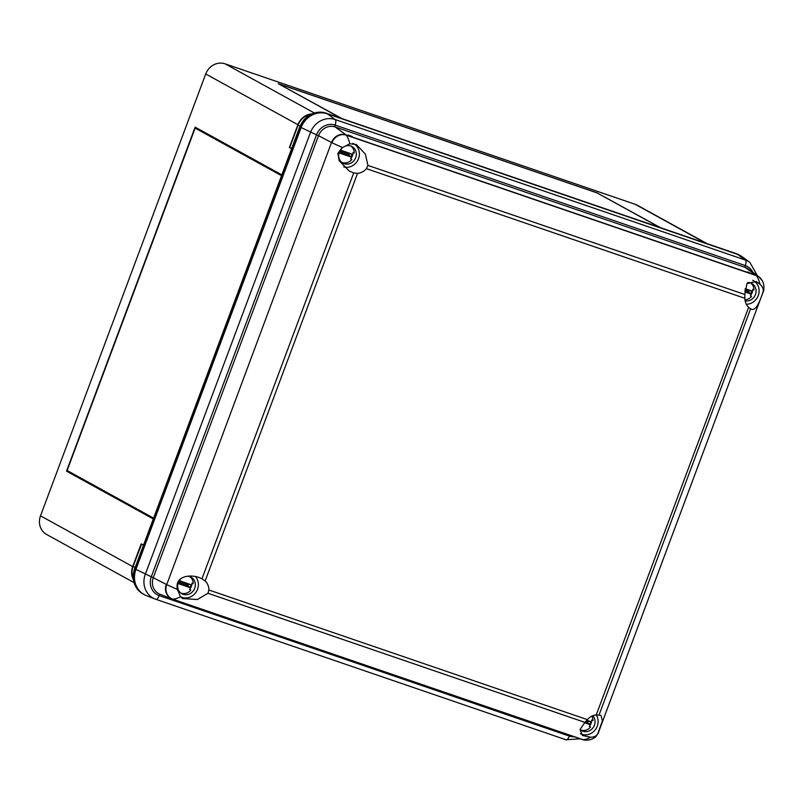 <?xml version="1.0" encoding="UTF-8"?>
<svg xmlns="http://www.w3.org/2000/svg" width="804" height="804" viewBox="0 0 804 804"><rect width="100%" height="100%" fill="white"/><g stroke="black" fill="none" stroke-linecap="round" stroke-linejoin="round"><path stroke-width="1.21" d="M597.493 193.141L660.536 227.703M341.197 118.319L278.204 83.636L597.543 193.01M279.209 84.189L341.951 118.58M659.793 227.452L597.101 192.93L279.249 84.058M153.232 518.751L67.265 471.415L67.516 470.742M195.563 128.258L195.834 127.524M281.561 175.533L195.141 128.117L67.124 470.521L153.484 518.077M67.265 471.415L66.521 471.164L195.141 127.143L281.812 174.86M153.182 518.881L66.521 471.164M281.511 175.664L195.141 128.117M144.047 594.508A21.487 19.658 118.8 0 1 143.896 594.427A21.487 19.658 118.8 0 1 135.615 569.212L300.827 127.344A21.487 19.658 -61.2 0 1 326.987 113.645L737.147 254.134A21.487 19.658 -61.2 0 1 740.002 255.401A21.487 19.658 -61.2 0 1 740.152 255.481M707.048 243.632L637.351 205.261A15.899 14.552 118.8 0 0 635.24 204.327L225.07 63.828A15.899 14.552 118.8 0 0 205.713 73.968L40.512 515.836A15.899 14.552 118.8 0 0 46.632 534.489L134.007 582.598M133.363 579.684A15.899 14.552 -61.2 0 1 132.69 566.589L141.192 543.856L143.393 545.072M311.751 113.887A15.899 14.552 118.8 0 0 297.902 124.72L289.4 147.454L291.601 148.67M289.4 147.454L290.154 147.715M752.433 274.164L747.79 271.903L750.624 273.661L350.896 136.75L346.072 134.891L335.157 126.962L745.318 267.451L756.232 275.39A5.156 2.05 108.9 0 1 756.514 275.682A65.325 26.029 108.9 0 1 760.021 284.274C762.674 286.787 763.699 289.209 763.096 291.571A65.325 4.171 -159.5 0 0 763.378 291.339L598.176 733.208L596.005 736.514C594.005 738.504 591.121 739.72 587.352 740.172L582.699 739.63A5.156 2.05 -71.1 0 1 582.669 739.62L172.569 599.151M179.302 601.452L575.845 737.278M587.352 740.172A11.829 10.824 -61.2 0 1 583.031 739.68A5.156 2.05 -71.1 0 1 582.699 739.63L578.478 738.112L583.031 739.68A65.325 26.029 -71.1 0 0 590.669 737.218L582.438 735.499L580.036 729.6L584.89 722.374L207.955 593.262L208.899 589.995A13.326 12.191 -61.2 0 0 205.151 580.97L201.945 578.81C193.03 573.754 174.327 574.739 177.352 589.392A65.325 4.171 -159.5 0 1 166.73 584.608L331.509 142.519L318.515 135.675L153.313 577.543A13.668 12.502 118.8 0 0 159.926 594.206L172.086 598.97A11.959 10.944 118.8 0 0 172.498 599.121A5.156 2.05 108.9 0 1 172.498 599.121L172.086 598.97A11.959 10.944 118.8 0 1 166.297 584.387L151.303 576.739L316.515 134.861L318.515 135.675A13.668 12.502 118.8 0 1 335.157 126.962A1.719 0.683 108.9 0 1 335.157 125.102A15.316 14.01 118.8 0 0 316.515 134.861L301.128 127.514L135.926 569.383A21.487 19.658 118.8 0 0 146.318 595.583L155.092 599.02A20.261 18.532 118.8 0 0 155.785 599.271A5.156 2.05 108.9 0 0 155.815 599.281L565.986 739.78L155.855 599.292M177.352 589.392L180.498 596.719L182.528 598.518L197.342 599.533L207.955 593.262M202.528 579.121L201.945 578.81L353.71 172.92L357.539 173.373A13.326 12.191 -61.2 0 0 366.423 168.669L367.93 165.403L365.388 154.107L356.383 144.559L349.851 143.785L342.564 147.524L337.871 153.303L339.177 160.75L349.227 171.031L353.71 172.92M179.111 601.372L177.704 600.819M180.498 596.719A65.325 26.029 108.9 0 1 172.86 599.181A5.156 2.05 108.9 0 1 172.528 599.141L176.116 600.367M179.322 601.462L577.141 737.66M349.69 136.127L348.062 134.992L351.921 136.419L352.916 137.203L352.232 137.203M752.514 273.973L750.624 273.661M578.84 738.283L577.423 737.74M598.176 733.208A65.325 4.171 -159.5 0 1 597.885 733.439C596.699 735.931 594.287 737.198 590.669 737.218M597.885 733.439L602.417 720.846L600.98 715.299L596.246 714.927L748.635 307.329L750.866 308.957C755.529 311.671 759.619 302.646 763.096 291.571M750.584 308.816L599.111 714.856M737.449 254.305L745.318 260.024A20.261 18.532 -61.2 0 1 749.871 262.406L742.283 256.828A21.487 19.658 -61.2 0 0 737.449 254.305L327.288 113.806A21.487 19.658 118.8 0 0 301.128 127.514M748.635 307.329A13.326 12.191 -61.2 0 1 744.886 298.304L366.423 168.669M584.89 722.374L587.362 719.63A13.326 12.191 -61.2 0 1 596.246 714.927A12.723 11.638 -61.2 0 1 595.382 729.63A12.723 11.638 -61.2 0 1 581.784 734.293A12.723 11.638 -61.2 0 1 580.418 733.72M760.021 284.274L756.293 281.541L746.956 283.541L744.856 294.505L744.886 298.304M592.94 720.384L591.724 719.962A9.457 8.653 -61.2 0 1 589.322 726.394L590.538 727.067A9.457 8.653 -61.2 0 1 580.649 730.012M586.809 720.273L590.88 721.67L589.804 724.565L584.498 722.746M592.829 715.731A9.457 8.653 -61.2 0 1 595.071 721.811A9.457 8.653 -61.2 0 1 582.92 731.238A9.457 8.653 -61.2 0 1 581.664 730.685A9.457 8.653 -61.2 0 1 580.056 729.509M591.844 716.153A9.457 8.653 -61.2 0 1 592.94 720.635L591.724 719.962M585.503 721.751L587.503 722.434L589.804 724.565M587.503 722.434L587.955 721.248L590.88 721.67M587.955 721.248L586.417 720.726M753.951 289.762L752.735 289.339A9.457 8.653 -61.2 0 1 750.333 295.772L751.549 296.435A9.457 8.653 -61.2 0 1 744.976 299.862M745.167 288.747L751.891 291.048L750.805 293.942L744.826 291.892M747.67 282.505A9.457 8.653 -61.2 0 1 751.79 283.49A9.457 8.653 -61.2 0 1 756.072 291.179A9.457 8.653 -61.2 0 1 745.147 300.927M750.685 282.988A9.457 8.653 -61.2 0 1 753.951 290.013L752.735 289.339M752.685 280.294A12.723 11.638 -61.2 0 1 753.368 280.636A12.723 11.638 -61.2 0 1 758.564 294.676A12.723 11.638 -61.2 0 1 746.313 304.254M744.916 290.586L748.514 291.812L750.805 293.942M748.514 291.812L748.956 290.626L751.891 291.048M748.956 290.626L745.077 289.289M354.222 152.84L353.006 152.418A9.457 8.653 -61.2 0 1 350.604 158.85L351.82 159.524A9.457 8.653 -61.2 0 1 341.921 162.468M340.303 150.067L352.162 154.127L351.077 157.021L339.027 152.891M345.509 146.006A9.457 8.653 -61.2 0 1 352.062 146.579A9.457 8.653 -61.2 0 1 356.343 154.267A9.457 8.653 -61.2 0 1 344.202 163.694A9.457 8.653 -61.2 0 1 342.946 163.142A9.457 8.653 -61.2 0 1 342.805 147.393M350.956 146.077A9.457 8.653 -61.2 0 1 354.222 153.092L353.006 152.418M352.835 143.313A12.723 11.638 -61.2 0 1 353.639 143.715A12.723 11.638 -61.2 0 1 358.313 159.202A12.723 11.638 -61.2 0 1 343.76 166.961M339.439 151.695L348.785 154.891L351.077 157.021M348.785 154.891L349.227 153.705L352.162 154.127M349.227 153.705L340.002 150.539M193.211 583.463L192.005 583.051A9.457 8.653 -61.2 0 1 189.593 589.473L190.809 590.146A9.457 8.653 -61.2 0 1 180.92 593.101M179.292 580.689L191.151 584.749L190.076 587.644L178.026 583.513M188.186 576.277A9.457 8.653 -61.2 0 1 191.061 577.202A9.457 8.653 -61.2 0 1 195.342 584.89A9.457 8.653 -61.2 0 1 183.191 594.317A9.457 8.653 -61.2 0 1 181.935 593.764A9.457 8.653 -61.2 0 1 181.784 578.026M189.955 576.699A9.457 8.653 -61.2 0 1 193.211 583.714L192.005 583.051M195.483 576.619A12.723 11.638 -61.2 0 1 196.186 591.945A12.723 11.638 -61.2 0 1 182.056 597.372A12.723 11.638 -61.2 0 1 180.478 596.689M178.438 582.317L187.784 585.523L190.076 587.644M187.784 585.523L188.226 584.327L191.151 584.749M188.226 584.327L179.001 581.171M141.625 544.097L133.102 566.378A15.899 14.552 118.8 0 0 133.203 578.257M143.383 545.102L141.454 544.037M310.525 114.48A15.899 14.552 118.8 0 0 298.073 125.143L289.721 147.484L291.651 148.539M300.827 127.344L299.802 126.751C305.419 114.962 314.163 110.419 326.022 113.123A1.719 0.683 108.9 0 1 326.072 113.143L326.987 113.645M135.615 569.212L134.71 568.709L299.912 126.841A21.487 19.658 -61.2 0 1 326.072 113.143L736.243 253.632A21.487 19.658 -61.2 0 1 739.097 254.898L740.002 255.401M299.802 126.751L134.71 568.709A21.487 19.658 118.8 0 0 142.991 593.925C134.097 588.025 131.303 579.594 134.59 568.619L134.74 568.629M736.152 253.602A1.719 0.683 108.9 0 1 736.193 253.622A1.719 0.683 108.9 0 1 736.243 253.632L737.147 254.134M635.24 204.327L705.952 243.26M40.512 515.836L132.69 566.589M205.713 73.968L297.902 124.72M225.07 63.828L314.284 112.952M177.413 600.739L172.86 599.181A11.829 10.824 118.8 0 1 166.73 584.608L331.509 142.519A11.959 10.944 118.8 0 1 346.072 134.891A5.156 2.05 108.9 0 1 346.343 135.183A65.325 26.029 108.9 0 1 349.851 143.785M351.68 137.062L351.921 136.419M350.896 136.75L346.343 135.183A11.829 10.824 118.8 0 0 331.941 142.73A65.325 4.171 -159.5 0 0 342.564 147.524M751.408 273.983L751.65 273.34M751.961 274.124L756.514 275.682A11.829 10.824 -61.2 0 1 762.242 280.717C764.905 284.676 763.659 292.143 763.378 291.339M580.287 738.806L565.986 739.78A5.156 2.05 -71.1 0 0 565.986 739.78A5.156 2.05 -71.1 0 0 569.403 736.102L159.242 595.603A5.156 2.05 108.9 0 1 155.815 599.281L155.092 599.02A20.261 18.532 118.8 0 1 145.293 574.317L310.495 132.449A20.261 18.532 118.8 0 1 335.157 119.535A5.156 2.05 108.9 0 1 335.157 125.102L745.318 265.591A15.316 14.01 -61.2 0 1 752.845 272.325M569.885 735.238A1.719 0.683 -71.1 0 0 569.403 736.102A15.316 14.01 -61.2 0 0 574.398 736.786M135.926 569.383L151.303 576.739A15.316 14.01 118.8 0 0 159.242 595.603A1.719 0.683 108.9 0 1 160.318 594.367M749.418 273.048L352.886 137.233M760.715 278.475A11.959 10.944 -61.2 0 0 758.926 276.787A11.959 10.944 -61.2 0 0 756.232 275.39L752.614 274.144M762.242 280.717L758.926 276.787L748.393 269.059A13.668 12.502 -61.2 0 0 745.318 267.451A1.719 0.683 108.9 0 1 745.318 265.591A5.156 2.05 108.9 0 0 745.318 260.024L335.157 119.535L327.288 113.806M205.151 580.97L357.539 173.373M584.639 740.082A11.959 10.944 -61.2 0 1 582.739 739.64M587.362 719.63L208.899 589.995M744.856 294.505L367.93 165.403M135.032 567.433L133.102 566.378M300.013 126.208L298.073 125.143M143.896 594.427L142.991 593.925M326.022 113.123L739.097 254.898M757.318 275.611L749.871 262.406M752.755 280.294L753.368 280.636M352.936 143.333L353.639 143.715"/></g></svg>
